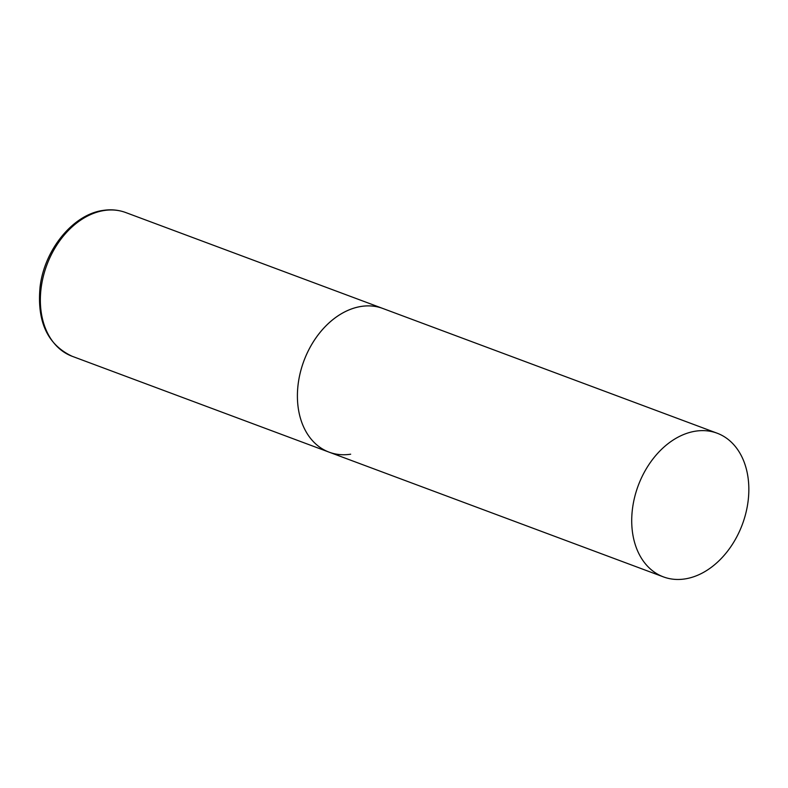 <?xml version="1.0" encoding="UTF-8"?>
<svg xmlns="http://www.w3.org/2000/svg" width="788" height="788" viewBox="0 0 788 788"><rect width="100%" height="100%" fill="white"/><g stroke="black" fill="none" stroke-linecap="round" stroke-linejoin="round"><path stroke-width="1.18" d="M361.268 306.414A76.702 55.574 -69.5 0 1 382.781 308.453A76.702 55.574 110.5 0 0 297.647 389.292A76.702 55.574 110.5 0 0 329.157 452.174A76.702 55.574 -69.5 0 1 299.736 374.989A76.702 55.574 -69.5 0 1 361.268 306.414M350.67 454.203A76.702 55.574 -69.5 0 1 329.157 452.174L72.112 356.265A76.702 55.574 -69.5 0 1 42.69 279.08A76.702 55.574 -69.5 0 1 104.213 210.504A76.702 55.574 -69.5 0 1 125.735 212.543C118.594 209.913 111.078 209.194 103.198 210.396C73.048 214.326 44.345 249.757 40.07 286.96C36.839 321.603 47.526 344.701 72.112 356.265M631.956 514.022A76.702 55.574 110.5 0 0 663.466 576.905A76.702 55.574 110.5 0 0 748.6 496.066A76.702 55.574 110.5 0 0 717.09 433.183A76.702 55.574 110.5 0 0 631.956 514.022M717.09 433.183L125.735 212.543M329.157 452.174L663.466 576.905"/></g></svg>
